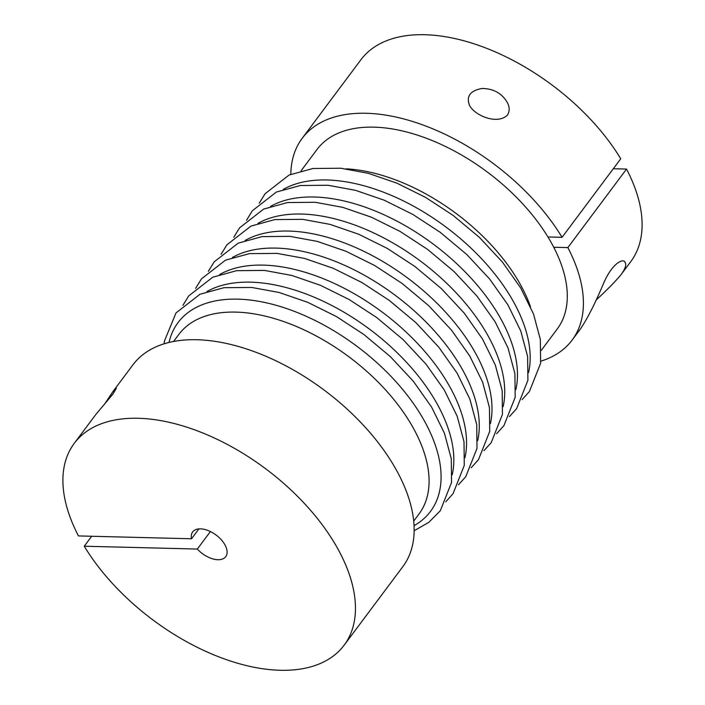 <?xml version="1.0" encoding="UTF-8"?>
<svg xmlns="http://www.w3.org/2000/svg" width="705" height="705" viewBox="0 0 705 705"><rect width="100%" height="100%" fill="white"/><g stroke="black" fill="none" stroke-linecap="round" stroke-linejoin="round"><path stroke-width="1.06" d="M507.494 115.03C497.941 124.759 475.84 116.387 469.653 105.75C465.952 96.409 470.085 90.654 482.053 88.469C493.236 88.601 501.546 93.086 506.965 101.917C509.724 106.552 509.9 110.923 507.494 115.03M613.306 168.733L626.534 169.068L567.851 247.605A168.504 94.285 36.8 0 1 572.108 340.118A168.504 94.285 36.8 0 1 540.894 361.145M290.821 174.285A168.504 94.285 36.8 0 1 302.137 138.391A168.504 94.285 36.8 0 1 426.058 126.142A168.504 94.285 36.8 0 1 562.052 237.321L547.944 236.968A149.936 83.895 -143.2 0 0 426.948 138.48A149.936 83.895 -143.2 0 0 317.012 149.504L301.088 170.813M302.137 138.391L360.828 59.846A168.504 94.285 36.8 0 1 484.749 47.596A168.504 94.285 36.8 0 1 620.744 158.784L562.052 237.321M626.534 169.068A168.504 94.285 36.8 0 1 630.79 261.581L621.228 274.377C625.203 268.905 626.525 265.01 625.185 262.683C624.154 257.766 612.451 262.234 603.374 283.824C595.152 303.45 587.459 318.563 580.303 329.147L572.108 340.118M595.963 300.233C607.049 289.922 615.298 281.533 620.708 275.065L621.228 274.377M541.308 350.314L557.232 329.006A149.936 83.895 -143.2 0 0 553.733 247.252A149.936 83.895 -143.2 0 0 547.944 236.968M346.067 168.839A149.936 83.895 36.8 0 1 530.451 306.622M553.733 247.252L567.851 247.605M198.898 528.909L191.522 538.779A20.63 11.544 36.8 0 1 192.659 531.94A20.63 11.544 36.8 0 1 216.1 535.042A20.63 11.544 36.8 0 1 225.723 556.642A20.63 11.544 36.8 0 1 197.321 549.054L84.256 546.216A168.504 94.285 -143.2 0 0 220.251 657.404A168.504 94.285 -143.2 0 0 344.172 645.154A168.504 94.285 -143.2 0 0 265.626 468.754A168.504 94.285 -143.2 0 0 74.21 443.419A168.504 94.285 -143.2 0 0 78.467 535.932L191.522 538.779M173.527 341.528L178.823 334.443A149.936 83.895 36.8 0 1 235.77 312.103A149.936 83.895 36.8 0 1 385.758 390.138A149.936 83.895 36.8 0 1 419.034 513.945L413.747 521.03M344.172 645.154L402.863 566.609A168.504 94.285 -143.2 0 0 324.318 390.217A168.504 94.285 -143.2 0 0 132.893 364.882L112.738 391.848L116.387 388.138L112.897 394.121L95.721 414.628L74.21 443.419M84.256 546.216L91.694 536.267M210.398 531.552L197.321 549.054M104.463 404.3L112.738 391.848M283.339 189.345A157.62 88.195 36.8 0 1 446.142 227.186A157.62 88.195 36.8 0 1 528.565 372.584M168.997 342.507A157.62 88.195 36.8 0 1 357.065 346.393A157.62 88.195 36.8 0 1 414.091 525.648M206.988 291.526A157.62 88.195 36.8 0 1 369.79 329.367A157.62 88.195 36.8 0 1 452.213 474.765M219.713 274.492A157.62 88.195 36.8 0 1 382.515 312.333A157.62 88.195 36.8 0 1 464.939 457.739M232.438 257.466A157.62 88.195 36.8 0 1 395.241 295.307A157.62 88.195 36.8 0 1 477.664 440.704M245.164 240.431A157.62 88.195 36.8 0 1 407.966 278.272A157.62 88.195 36.8 0 1 490.389 423.679M257.889 223.406A157.62 88.195 36.8 0 1 420.691 261.247A157.62 88.195 36.8 0 1 503.114 406.644M270.614 206.371A157.62 88.195 36.8 0 1 433.416 244.212A157.62 88.195 36.8 0 1 515.84 389.618M259.246 203.199L265.08 193.725L289.094 175.025L313.02 168.495L340.779 168.231L368.257 173.298L396.862 183.141L425.494 197.347L453.015 215.342L479.506 237.488L502.392 262.022L520.66 287.887L533.509 314.007L540.356 339.528L540.629 363.251L529.376 391.557L522.105 399.62M164.106 343.855L164.485 340.929L176.003 312.932L200.017 294.241L223.943 287.702L251.703 287.446L279.18 292.505L307.785 302.348L336.417 316.554L363.939 334.549L390.429 356.695L413.315 381.229L431.583 407.093L444.432 433.214L451.279 458.735L451.552 482.458L440.299 510.764L428.843 522.326L414.179 530.715M182.895 305.38L188.728 295.906L212.743 277.206L236.668 270.667L264.428 270.412L291.905 275.479L320.511 285.322L349.142 299.528L376.664 317.514L403.154 339.66L426.04 364.194L444.309 390.059L457.157 416.179L464.005 441.709L464.278 465.432L453.024 493.738L445.754 501.801M195.62 288.354L201.454 278.88L225.468 260.18L249.394 253.641L277.153 253.386L304.63 258.453L333.236 268.288L361.868 282.493L389.389 300.489L415.88 322.634L438.766 347.168L457.034 373.033L469.883 399.153L476.73 424.674L477.003 448.406L465.749 476.712L458.479 484.767M208.345 271.319L214.179 261.846L238.193 243.146L262.119 236.607L289.878 236.351L317.356 241.418L345.961 251.262L374.593 265.468L402.114 283.454L428.605 305.6L451.491 330.134L469.759 356.007L482.608 382.119L489.455 407.649L489.728 431.372L478.475 459.678L471.204 467.741M221.07 254.293L226.904 244.82L250.918 226.12L274.844 219.581L302.604 219.325L330.081 224.393L358.686 234.227L387.318 248.433L414.84 266.428L441.33 288.574L464.216 313.108L482.484 338.973L495.333 365.093L502.18 390.614L502.453 414.346L491.2 442.652L483.93 450.715M233.796 237.259L239.63 227.786L263.644 209.085L287.57 202.555L315.329 202.291L342.806 207.358L371.412 217.202L400.043 231.407L427.565 249.394L454.055 271.54L476.941 296.082L495.21 321.947L508.058 348.067L514.906 373.588L515.179 397.312L503.925 425.617L496.655 433.681M246.521 220.233L252.355 210.76L276.369 192.06L300.295 185.521L328.054 185.265L355.531 190.332L384.137 200.176L412.769 214.382L440.29 232.368L466.78 254.514L489.667 279.048L507.935 304.912L520.784 331.033L527.631 356.563L527.904 380.286L516.65 408.592L509.38 416.655"/></g></svg>
